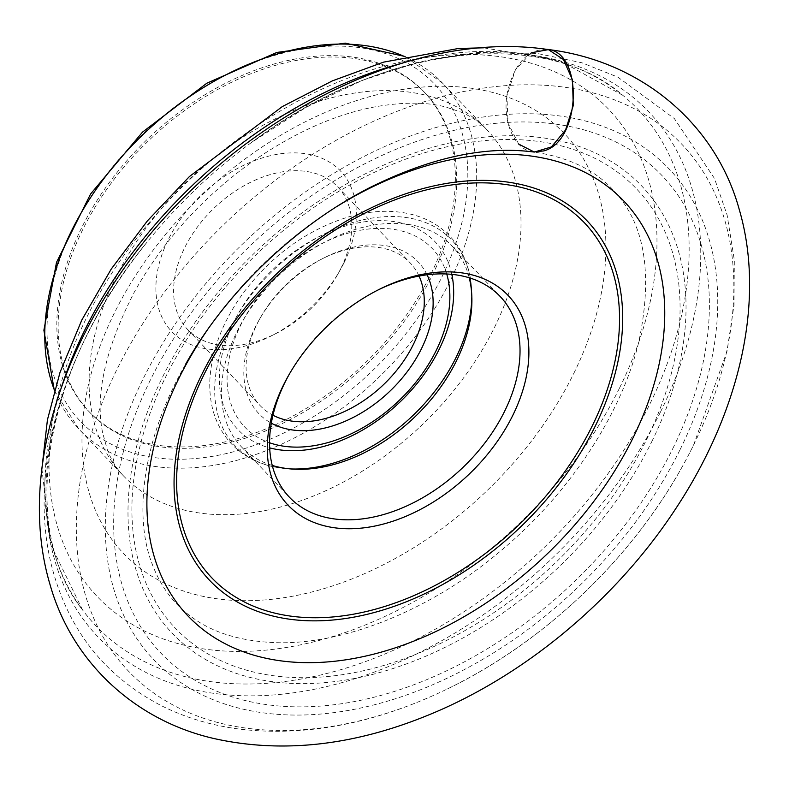 <?xml version="1.0" encoding="UTF-8"?>
<svg xmlns="http://www.w3.org/2000/svg" width="789" height="789" viewBox="0 0 789 789"><rect width="100%" height="100%" fill="white"/><g stroke="black" fill="none" stroke-linecap="round" stroke-linejoin="round"><path stroke-width="0.59" stroke-dasharray="3.94 2.96" d="M337.574 206.097A300.875 202.881 136.4 0 0 207.043 330.463M680.167 449.444A355.809 239.925 136.4 0 0 404.501 138.282A355.809 239.925 136.4 0 0 149.969 655.551A355.809 239.925 136.4 0 0 680.167 449.444M672.839 448.497A346.105 233.386 136.4 0 0 404.688 145.817A346.105 233.386 136.4 0 0 157.1 648.972A346.105 233.386 136.4 0 0 672.839 448.497M430.922 274.079A231.552 156.143 136.4 0 0 423.752 91.563A231.552 156.143 136.4 0 0 148.411 138.243A231.552 156.143 136.4 0 0 88.467 411.02A231.552 156.143 136.4 0 0 430.922 274.079M344.034 262.757A116.466 78.535 136.4 0 0 284.129 153.362A116.466 78.535 136.4 0 0 156.104 282.038A116.466 78.535 136.4 0 0 271.199 335.956A116.466 78.535 136.4 0 0 339.951 270.459A116.466 78.535 136.4 0 0 344.034 262.757M432.244 275.46A231.552 156.143 136.4 0 0 425.074 92.944A231.552 156.143 136.4 0 0 149.723 139.633A231.552 156.143 136.4 0 0 89.778 412.4A231.552 156.143 136.4 0 0 432.244 275.46M377.152 290.441A145.531 98.132 136.4 0 0 375.939 291.052A145.531 98.132 136.4 0 0 290.027 372.901A145.531 98.132 136.4 0 0 289.356 374.085M469.218 277.767A145.531 98.132 136.4 0 0 452.038 245.961A145.531 98.132 136.4 0 0 278.981 275.302A145.531 98.132 136.4 0 0 241.316 446.732A145.531 98.132 136.4 0 0 272.254 465.431M446.722 273.98A129.445 87.283 136.4 0 0 278.27 274.552A129.445 87.283 136.4 0 0 269.562 442.767M427.066 274.799A109.996 74.176 136.4 0 0 324.23 257.776A109.996 74.176 136.4 0 0 259.295 319.644A109.996 74.176 136.4 0 0 271.327 423.18M419.048 276.051A103.527 69.807 136.4 0 0 410.142 262.865A103.527 69.807 136.4 0 0 321.774 259.019A103.527 69.807 136.4 0 0 260.656 317.247A103.527 69.807 136.4 0 0 260.232 405.704A103.527 69.807 136.4 0 0 272.964 415.231M340.858 268.398A103.527 69.807 136.4 0 0 337.653 186.796A103.527 69.807 136.4 0 0 214.549 207.665A103.527 69.807 136.4 0 0 187.743 329.624A103.527 69.807 136.4 0 0 276.111 333.471A103.527 69.807 136.4 0 0 337.228 275.243A103.527 69.807 136.4 0 0 340.858 268.398M518.708 144.091L508.086 123.252L506.883 95.765L515.444 69.728L531.263 52.784M619.661 387.764A353.196 238.16 136.4 0 0 346.016 78.88A353.196 238.16 136.4 0 0 93.358 592.352A353.196 238.16 136.4 0 0 619.661 387.764M573.771 373.453A304.406 205.268 136.4 0 0 337.929 107.245A304.406 205.268 136.4 0 0 120.175 549.775A304.406 205.268 136.4 0 0 573.771 373.453M646.428 439.956A318.47 214.746 136.4 0 0 399.688 161.439A318.47 214.746 136.4 0 0 171.874 624.424A318.47 214.746 136.4 0 0 646.428 439.956M60.852 389.066A374.331 252.411 136.4 0 0 82.569 609.976A374.331 252.411 136.4 0 0 365.08 661.715A374.331 252.411 136.4 0 0 649.613 404.53A374.331 252.411 136.4 0 0 622.768 95.291A374.331 252.411 136.4 0 0 403.159 62.923M660.58 411.799A380.446 256.533 136.4 0 0 618.32 86.484A380.446 256.533 136.4 0 0 251.721 142.316A380.446 256.533 136.4 0 0 147.474 241.641A380.446 256.533 136.4 0 0 173.935 684.122A380.446 256.533 136.4 0 0 660.58 411.799M693.492 445.243A382.024 257.599 136.4 0 0 503.274 85.843A382.024 257.599 136.4 0 0 78.18 496.173A382.024 257.599 136.4 0 0 435.015 694.744A382.024 257.599 136.4 0 0 447.659 688.817A382.024 257.599 136.4 0 0 683.866 463.764A382.024 257.599 136.4 0 0 690.395 451.416A382.024 257.599 136.4 0 0 693.492 445.243M651.793 441.603A324.22 218.622 136.4 0 0 400.605 158.066A324.22 218.622 136.4 0 0 168.678 629.405A324.22 218.622 136.4 0 0 651.793 441.603M442.008 276.742A244.491 164.862 136.4 0 0 252.588 62.923A244.491 164.862 136.4 0 0 77.687 418.357A244.491 164.862 136.4 0 0 442.008 276.742M54.471 390.269A250.961 169.221 136.4 0 0 79.028 429.246A250.961 169.221 136.4 0 0 450.184 280.835A250.961 169.221 136.4 0 0 442.422 83.023A250.961 169.221 136.4 0 0 404.678 56.601M494.516 327.356A250.961 169.221 136.4 0 0 486.744 129.544A250.961 169.221 136.4 0 0 188.324 180.139A250.961 169.221 136.4 0 0 123.36 475.767A250.961 169.221 136.4 0 0 494.516 327.356M471.822 296.092A149.407 100.745 136.4 0 0 471.812 293.636A149.407 100.745 136.4 0 0 360.898 220.309A149.407 100.745 136.4 0 0 220.092 354.458A149.407 100.745 136.4 0 0 287.975 468.784A149.407 100.745 136.4 0 0 290.431 468.922M451.811 274.345A136.152 91.81 136.4 0 0 273.181 269.207A136.152 91.81 136.4 0 0 269.68 447.876M185.622 364.232C142.868 438.26 133.203 515.562 152.169 563.997C160.778 586.947 174.369 604.946 192.95 617.974C213.217 632.63 239.807 640.816 272.708 642.532C339.832 645.994 429.058 611.909 500.867 550.752C569.569 493.628 621.476 413.939 638.656 342.426C652.976 275.312 645.185 225.299 615.282 192.398C596.79 170.73 569.49 157.248 533.384 151.971C514.389 150.364 501.528 120.362 507.544 91.721C514.556 63.455 527.624 49.322 546.767 49.352M690.395 451.416L693.531 445.174L726.935 351.608L734.026 305.156L734.312 259.995L727.113 215.002L714.499 178.501L674.378 118.616L617.925 77.174L581.907 62.765L536.885 53.386L477.167 52.439L420.182 61.71L362.664 80.231L306.024 107.363L251.721 142.316C383.069 43.681 544.597 26.629 622.768 95.291L559.214 60.388L483.509 47.813M41.886 468.587L50.782 544.814L82.569 609.976C17.762 528.581 42.606 368.068 147.474 241.641C65.388 342.318 26.215 467.315 51.956 567.222C68.367 629.898 104.651 675.956 160.808 705.405C185.573 717.872 212.497 725.85 241.582 729.342C303.913 736.216 368.394 724.687 435.015 694.744M447.659 688.817C544.311 642.167 632.6 558.05 683.866 463.764M88.467 411.02L89.778 412.4M423.752 91.563L425.074 92.944M54.352 390.663L79.028 429.246L123.36 475.767C116.693 468.932 111.328 460.155 107.235 449.444L102.688 432.983C94.818 395.595 105.292 348.758 134.12 292.472C162.514 241.602 201.718 198.138 251.74 162.08C293.528 132.996 334.497 114.602 374.637 106.919C402.755 101.929 426.366 101.939 445.45 106.939L461.496 112.285C471.871 116.861 480.284 122.62 486.744 129.544L442.422 83.023L405.082 56.512M290.027 372.901L288.666 375.298M375.939 291.052L378.395 289.8M241.316 446.732L289.435 497.238M452.038 245.961L500.157 296.467M471.891 298.498L471.812 293.636C471.329 270.499 463.991 251.316 449.779 236.089C440.617 226.581 429.413 219.766 416.178 215.644C395.358 209.41 372.576 209.904 347.821 217.133C306.586 230.112 271.83 255.281 243.535 292.64C222.34 321.843 211.087 351.47 209.795 381.511C209.154 406.739 216.433 427.589 231.621 444.069C246.148 458.951 264.926 467.187 287.975 468.784L292.827 469.1M260.656 317.247L259.295 319.644M321.774 259.019L324.23 257.776M187.743 329.624L260.232 405.704M337.653 186.796L410.142 262.865M337.228 275.243L339.951 270.459M276.111 333.471L271.199 335.956"/><path stroke-width="1.18" d="M207.043 330.463A300.875 202.881 136.4 0 0 260.054 656.872A300.875 202.881 136.4 0 0 632.965 438.033A300.875 202.881 136.4 0 0 609.009 187.575A300.875 202.881 136.4 0 0 337.574 206.097M512.84 415.27A152.001 102.491 136.4 0 0 505.246 292.601A152.001 102.491 136.4 0 0 378.395 289.8A152.001 102.491 136.4 0 0 288.666 375.298A152.001 102.491 136.4 0 0 330.818 527.19A152.001 102.491 136.4 0 0 512.84 415.27M289.356 374.085A145.531 98.132 136.4 0 0 289.435 497.238A145.531 98.132 136.4 0 0 504.664 411.177A145.531 98.132 136.4 0 0 500.157 296.467A145.531 98.132 136.4 0 0 377.152 290.441M272.254 465.431A145.531 98.132 136.4 0 0 292.827 469.1A145.531 98.132 136.4 0 0 456.545 360.672A145.531 98.132 136.4 0 0 471.891 298.498A145.531 98.132 136.4 0 0 469.218 277.767M269.562 442.767A129.445 87.283 136.4 0 0 436.199 350.484A129.445 87.283 136.4 0 0 446.722 273.98M271.327 423.18A109.996 74.176 136.4 0 0 421.523 348.57A109.996 74.176 136.4 0 0 427.066 274.799M272.964 415.231A103.527 69.807 136.4 0 0 413.347 344.477A103.527 69.807 136.4 0 0 419.048 276.051M531.263 52.784L548.404 49.628L563.415 59.5L572.479 79.867L573.268 105.548L565.585 129.978L551.393 146.932L534.321 152.07L518.708 144.091M403.159 62.923A374.331 252.411 136.4 0 0 60.852 389.066M404.678 56.601A250.961 169.221 136.4 0 0 143.993 133.617A250.961 169.221 136.4 0 0 54.471 390.269M595.162 426.277A260.646 175.76 136.4 0 0 393.228 198.335A260.646 175.76 136.4 0 0 206.767 577.252A260.646 175.76 136.4 0 0 595.162 426.277M592.371 425.636A257.342 173.521 136.4 0 0 392.991 200.593A257.342 173.521 136.4 0 0 208.907 574.698A257.342 173.521 136.4 0 0 592.371 425.636M290.431 468.922A149.407 100.745 136.4 0 0 456.052 357.466A149.407 100.745 136.4 0 0 471.822 296.092M269.68 447.876A136.152 91.81 136.4 0 0 439.295 349.073A136.152 91.81 136.4 0 0 451.811 274.345M546.767 49.352C639.208 60.023 715.258 122.216 739.244 209.48C765.823 300.057 739.964 411.227 676.212 507.948C617.649 597.825 527.032 674.171 431.188 713.907C355.809 745.329 284.03 753.682 215.841 738.948C135.678 721.304 72.154 662.661 50.082 584.757C23.049 494.318 48.533 383.089 112.048 286.21C209.095 134.189 397.429 27.723 546.767 49.352C583.978 50.91 581.158 141.773 543.601 150.936L533.384 151.971C485.57 145.758 431.839 157.248 372.191 186.421C297.266 223.898 226.66 291.2 185.622 364.232M483.509 47.813L458.577 48.464L383.582 62.134L332.465 80.833L282.304 106.584L189.478 176.499L147.435 220.831L111.219 269.079L81.829 319.999L60.043 372.3L47.429 419.837L41.886 468.587M405.082 56.512L345.257 43.139L276.831 52.449L206.846 83.21L142.533 132.098L90.597 193.976L56.502 262.382L43.888 330.266L54.352 390.663"/></g></svg>
